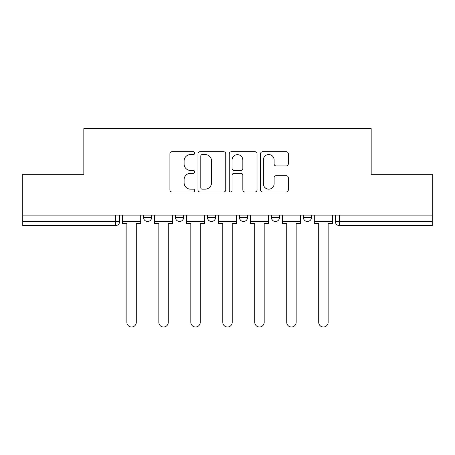 <?xml version="1.0" encoding="UTF-8"?>
<svg xmlns="http://www.w3.org/2000/svg" width="455" height="455" viewBox="0 0 455 455"><rect width="100%" height="100%" fill="white"/><g stroke="black" fill="none" stroke-linecap="round" stroke-linejoin="round"><path stroke-width="0.68" d="M194.706 153.153A1.41 1.41 0 0 0 193.301 151.748L171.927 151.748A2.013 2.013 0 0 0 169.914 153.756L169.914 189.968A2.013 2.013 0 0 0 171.927 191.982L193.301 191.982A1.41 1.41 0 0 0 194.706 190.571A1.41 1.41 0 0 0 193.301 189.166L190.531 189.166A6.438 6.438 0 0 1 184.099 182.728L184.099 179.708A6.438 6.438 0 0 1 190.531 173.27L193.301 173.27A1.41 1.41 0 0 0 194.706 171.865A1.41 1.41 0 0 0 193.301 170.454L190.531 170.454A6.438 6.438 0 0 1 184.099 164.016L184.099 161.002A6.438 6.438 0 0 1 190.531 154.563L193.301 154.563A1.41 1.41 0 0 0 194.706 153.153M303.331 215.107L303.331 217.365L311.533 217.365A4.101 4.101 0 0 1 307.432 221.46A4.101 4.101 0 0 1 303.331 217.365L303.331 215.107M239.387 215.107L239.387 217.365L247.588 217.365A4.101 4.101 0 0 1 243.488 221.46A4.101 4.101 0 0 1 239.387 217.365L239.387 215.107M286.292 165.927A2.013 2.013 0 0 0 288.305 163.914L288.305 153.756A2.013 2.013 0 0 0 286.292 151.748L262.558 151.748A2.013 2.013 0 0 0 260.544 153.756L260.544 189.968A2.013 2.013 0 0 0 262.558 191.982L286.292 191.982A2.013 2.013 0 0 0 288.305 189.968L288.305 177.695A2.013 2.013 0 0 0 286.292 175.687L276.134 175.687A2.013 2.013 0 0 0 274.12 177.695L274.12 183.78A5.38 5.38 0 0 1 268.74 189.166A5.38 5.38 0 0 1 263.36 183.78L263.36 159.944A5.38 5.38 0 0 1 268.74 154.563A5.38 5.38 0 0 1 274.12 159.944L274.12 163.914A2.013 2.013 0 0 0 276.134 165.927L286.292 165.927M22.75 215.107L22.75 174.322L83.828 174.322L83.828 128.617L371.172 128.617L371.172 174.322L432.25 174.322L432.25 215.107L22.75 215.107L22.75 221.46L119.693 221.46L119.693 215.107L119.693 221.46A4.101 4.101 0 0 1 115.593 225.561L22.75 225.561L22.75 221.46M225.737 153.756A2.013 2.013 0 0 0 223.729 151.748L199.99 151.748A2.013 2.013 0 0 0 197.976 153.756L197.976 189.968A2.013 2.013 0 0 0 199.99 191.982L223.729 191.982A2.013 2.013 0 0 0 225.737 189.968L225.737 153.756M231.271 151.748L255.01 151.748A2.013 2.013 0 0 1 257.024 153.756L257.024 189.968A2.013 2.013 0 0 1 255.01 191.982L244.853 191.982A2.013 2.013 0 0 1 242.839 189.968L242.839 175.283A2.013 2.013 0 0 0 240.826 173.27L234.086 173.27A2.013 2.013 0 0 0 232.078 175.283L232.078 190.571A1.41 1.41 0 0 1 230.668 191.982A1.41 1.41 0 0 1 229.263 190.571L229.263 153.756A2.013 2.013 0 0 1 231.271 151.748M335.307 215.107L335.307 221.46L432.25 221.46L432.25 225.561L339.407 225.561A4.101 4.101 0 0 1 335.307 221.46L335.307 215.107M432.25 215.107L432.25 221.46M311.533 217.365L311.533 215.107L311.533 217.365A4.101 4.101 0 0 1 307.432 221.46M279.558 215.107L279.558 217.365A4.101 4.101 0 0 1 275.457 221.46A4.101 4.101 0 0 1 271.362 217.365A4.101 4.101 0 0 0 275.457 221.46A4.101 4.101 0 0 0 279.558 217.365L279.558 215.107M271.362 215.107L271.362 217.365L279.558 217.365M247.588 215.107L247.588 217.365M215.613 215.107L215.613 217.365A4.101 4.101 0 0 1 211.512 221.46A4.101 4.101 0 0 1 207.412 217.365A4.101 4.101 0 0 0 211.512 221.46A4.101 4.101 0 0 0 215.613 217.365L207.412 217.365L207.412 215.107M175.442 215.107L175.442 217.365L183.638 217.365L183.638 215.107L183.638 217.365A4.101 4.101 0 0 1 179.543 221.46A4.101 4.101 0 0 1 175.442 217.365A4.101 4.101 0 0 0 179.543 221.46M143.467 215.107L143.467 217.365L151.669 217.365L151.669 215.107L151.669 217.365A4.101 4.101 0 0 1 147.568 221.46A4.101 4.101 0 0 1 143.467 217.365A4.101 4.101 0 0 0 147.568 221.46M115.593 215.107L115.593 225.561A4.101 4.101 0 0 0 119.693 221.46M202.202 154.563A1.41 1.41 0 0 0 200.792 155.968L200.792 187.756A1.41 1.41 0 0 0 202.202 189.166L205.12 189.166A6.438 6.438 0 0 0 211.558 182.728L211.558 161.002A6.438 6.438 0 0 0 205.12 154.563L202.202 154.563M242.839 160.046A5.38 5.38 0 0 0 237.459 154.66A5.38 5.38 0 0 0 232.078 160.046L232.078 168.441A2.013 2.013 0 0 0 234.086 170.454L240.826 170.454A2.013 2.013 0 0 0 242.839 168.441L242.839 160.046M122.463 221.46L122.463 223.513L126.865 223.513L126.865 322.299A4.715 4.715 0 0 0 131.58 327.014A4.715 4.715 0 0 0 136.295 322.299L136.295 223.513L140.703 223.513L140.703 221.46L122.463 221.46L122.463 215.107M140.703 221.46L140.703 215.107M154.433 221.46L154.433 223.513L158.84 223.513L158.84 322.299A4.715 4.715 0 0 0 163.555 327.014A4.715 4.715 0 0 0 168.27 322.299L168.27 223.513L172.673 223.513L172.673 221.46L154.433 221.46L154.433 215.107M172.673 221.46L172.673 215.107M186.408 221.46L186.408 223.513L190.816 223.513L190.816 322.299A4.715 4.715 0 0 0 195.525 327.014A4.715 4.715 0 0 0 200.24 322.299L200.24 223.513L204.648 223.513L204.648 221.46L186.408 221.46L186.408 215.107M204.648 221.46L204.648 215.107M218.377 221.46L218.377 223.513L222.785 223.513L222.785 322.299A4.715 4.715 0 0 0 227.5 327.014A4.715 4.715 0 0 0 232.215 322.299L232.215 223.513L236.623 223.513L236.623 221.46L218.377 221.46L218.377 215.107M236.623 221.46L236.623 215.107M250.352 221.46L250.352 223.513L254.76 223.513L254.76 322.299A4.715 4.715 0 0 0 259.475 327.014A4.715 4.715 0 0 0 264.184 322.299L264.184 223.513L268.592 223.513L268.592 221.46L250.352 221.46L250.352 215.107M268.592 221.46L268.592 215.107M282.327 221.46L282.327 223.513L286.73 223.513L286.73 322.299A4.715 4.715 0 0 0 291.445 327.014A4.715 4.715 0 0 0 296.159 322.299L296.159 223.513L300.567 223.513L300.567 221.46L282.327 221.46L282.327 215.107M300.567 221.46L300.567 215.107M314.297 221.46L314.297 223.513L318.705 223.513L318.705 322.299A4.715 4.715 0 0 0 323.42 327.014A4.715 4.715 0 0 0 328.135 322.299L328.135 223.513L332.537 223.513L332.537 221.46L314.297 221.46L314.297 215.107M332.537 221.46L332.537 215.107M339.407 215.107L339.407 225.561"/></g></svg>
